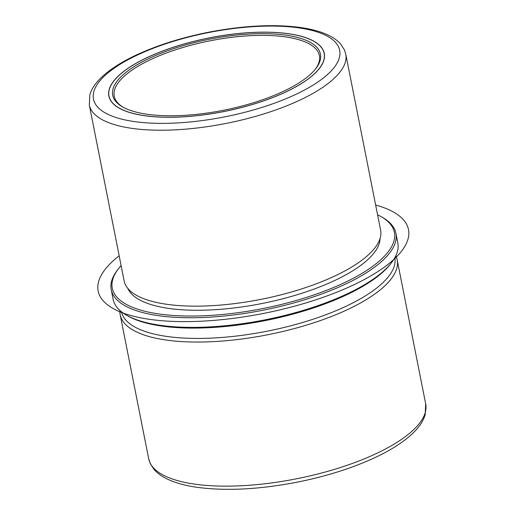 <?xml version="1.0" encoding="UTF-8"?>
<svg xmlns="http://www.w3.org/2000/svg" width="515" height="515" viewBox="0 0 515 515"><rect width="100%" height="100%" fill="white"/><g stroke="black" fill="none" stroke-linecap="round" stroke-linejoin="round"><path stroke-width="0.77" d="M323.407 50.599A109.811 37.556 -11.2 0 0 205.112 38.734A109.811 37.556 -11.2 0 0 108.858 96.047A109.811 37.556 -11.2 0 0 109.753 98.841A109.811 37.556 -11.2 0 0 228.048 110.706A109.811 37.556 -11.2 0 0 324.302 53.393A109.811 37.556 -11.2 0 0 323.407 50.599M89.295 104.931L124.134 280.868A130.726 44.708 -11.2 0 0 125.19 284.196A130.726 44.708 -11.2 0 0 132.181 292.507A130.726 44.708 -11.2 0 0 261.053 299.337A130.726 44.708 -11.2 0 0 377.604 243.91A130.726 44.708 -11.2 0 0 380.611 230.083L345.771 54.152L344.4 49.846L340.711 44.123C337.261 40.228 332.6 36.996 326.735 34.434C319.841 31.396 311.517 29.149 301.764 27.688C275.184 23.96 244.348 25.428 209.257 32.097C182.342 37.408 158.324 44.914 137.19 54.616C120.529 62.334 107.899 70.639 99.311 79.522C94.618 84.396 91.464 89.436 89.861 94.663L89.295 104.931A130.726 44.708 -11.2 0 0 90.357 108.259A130.726 44.708 -11.2 0 0 231.19 122.383A130.726 44.708 -11.2 0 0 345.771 54.152M127.836 288.406A128.898 44.084 -11.2 0 0 127.926 288.612A128.898 44.084 -11.2 0 0 262.206 303.477A128.898 44.084 -11.2 0 0 380.057 238.464M121.109 265.592A143.801 49.183 -11.2 0 0 118.463 268.753A143.801 49.183 -11.2 0 0 113.429 291.883A143.801 49.183 -11.2 0 0 273.787 306.232A143.801 49.183 -11.2 0 0 393.222 228.712A143.801 49.183 -11.2 0 0 381.235 216.718A143.801 49.183 -11.2 0 0 377.585 214.807M118.463 268.753L117.472 270.034A145.108 49.627 -11.2 0 0 111.221 289.688A145.108 49.627 -11.2 0 0 112.399 293.376A145.108 49.627 -11.2 0 0 268.721 309.058A145.108 49.627 -11.2 0 0 395.906 233.314A145.108 49.627 -11.2 0 0 394.728 229.626A145.108 49.627 -11.2 0 0 382.639 217.53L381.235 216.718M111.221 289.688L113.126 299.324A145.108 49.627 -11.2 0 0 114.304 303.02A145.108 49.627 -11.2 0 0 126.4 315.116A145.108 49.627 -11.2 0 0 265.109 319.828A145.108 49.627 -11.2 0 0 391.561 262.611A145.108 49.627 -11.2 0 0 397.818 242.958L395.906 233.314M126.4 315.116L127.804 315.92A143.801 49.183 -11.2 0 0 265.264 320.594A143.801 49.183 -11.2 0 0 390.576 263.892L391.561 262.611M121.463 311.781A139.353 47.663 -11.2 0 0 122.525 315.013A139.353 47.663 -11.2 0 0 272.184 330.167A139.353 47.663 -11.2 0 0 394.857 257.648M395.803 255.82A141.187 48.288 168.8 0 1 396.029 256.303A141.187 48.288 168.8 0 1 397.174 259.895A141.187 48.288 168.8 0 1 273.42 333.591A141.187 48.288 168.8 0 1 121.321 318.334A141.187 48.288 168.8 0 1 120.182 314.742A141.187 48.288 168.8 0 1 119.892 310.455M315.38 69.139A104.584 35.767 -11.2 0 0 319.409 55.614A104.584 35.767 -11.2 0 0 318.56 52.955A104.584 35.767 -11.2 0 0 205.897 41.651A104.584 35.767 -11.2 0 0 114.227 96.241A104.584 35.767 -11.2 0 0 115.077 98.899A104.584 35.767 -11.2 0 0 123.104 107.21M319.596 51.461A105.89 36.217 -11.2 0 0 201.513 40.897A105.89 36.217 -11.2 0 0 113.564 97.979A105.89 36.217 -11.2 0 0 122.39 106.811A105.89 36.217 -11.2 0 0 223.613 110.249A105.89 36.217 -11.2 0 0 315.888 68.495A105.89 36.217 -11.2 0 0 319.596 51.461M109.875 98.816A109.682 37.511 -11.2 0 0 228.036 110.667A109.682 37.511 -11.2 0 0 324.173 53.418A109.682 37.511 -11.2 0 0 323.285 50.625A109.682 37.511 -11.2 0 0 205.125 38.78A109.682 37.511 -11.2 0 0 108.987 96.022A109.682 37.511 -11.2 0 0 109.875 98.816M119.171 255.807A158.182 54.101 -11.2 0 0 107.487 266.564A158.182 54.101 -11.2 0 0 199.305 321.296A158.182 54.101 -11.2 0 0 399.164 254.03A158.182 54.101 -11.2 0 0 375.647 205.028M94.49 102.285A125.499 42.925 -11.2 0 0 234.441 114.806A125.499 42.925 -11.2 0 0 338.67 47.155A125.499 42.925 -11.2 0 0 198.719 34.634A125.499 42.925 -11.2 0 0 94.49 102.285M425.705 403.992L425.165 414.691C423.485 420.343 420.079 425.821 414.968 431.132C405.711 440.711 392.076 449.672 374.064 458.022C351.204 468.515 325.216 476.632 296.093 482.388C258.118 489.598 224.759 491.188 196.022 487.158C185.484 485.574 176.503 483.147 169.081 479.883C162.682 477.083 157.629 473.562 153.94 469.32L150.168 463.403L148.713 458.833A141.187 48.288 -11.2 0 0 149.852 462.425A141.187 48.288 -11.2 0 0 301.951 477.682A141.187 48.288 -11.2 0 0 425.705 403.992L397.174 259.895M148.713 458.833L120.182 314.742M324.527 55.214L324.173 53.418M109.347 97.824L108.987 96.022"/></g></svg>
